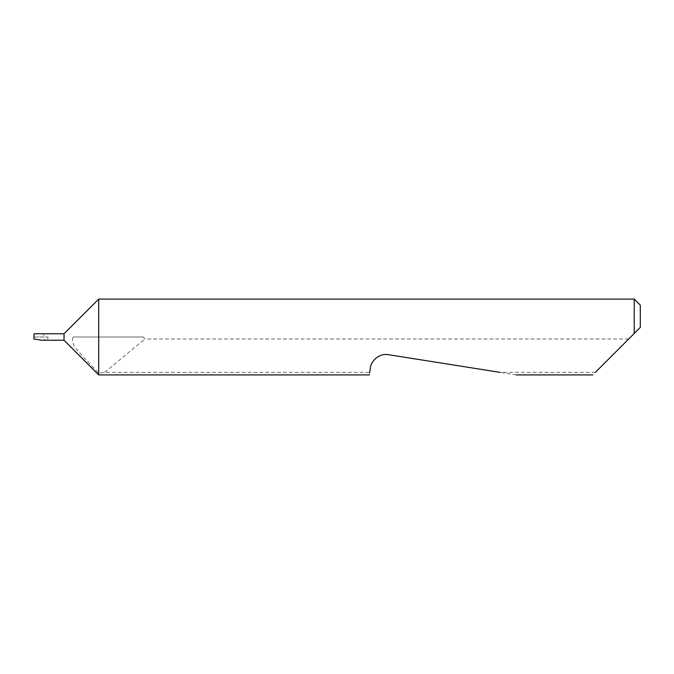 <?xml version="1.0" encoding="UTF-8"?>
<svg xmlns="http://www.w3.org/2000/svg" width="674" height="674" viewBox="0 0 674 674"><rect width="100%" height="100%" fill="white"/><g stroke="black" fill="none" stroke-linecap="round" stroke-linejoin="round"><path stroke-width="0.51" stroke-dasharray="3.37 2.53" d="M64.03 333.765L64.03 340.235M98.707 299.088L98.707 337L143.419 337L73.121 337C70.315 344.524 78.47 350.927 82.784 356.428L98.707 373.185L98.707 374.913M41.788 340.235L47.66 339.106L48.14 337L33.911 337M630.696 337L592.783 374.913M516.149 374.913L388.485 354.692C380.886 352.772 370.961 359.983 370.439 367.802L369.723 372.343L104.647 372.343L98.707 373.185M369.723 372.343L369.318 374.913M595.353 372.343L499.914 372.343M634.234 299.088L634.234 333.462M33.7 337L48.14 337M628.674 339.022L144.851 339.022L143.419 337M104.647 372.343L144.851 339.022M43.81 335.762L43.81 334.363M73.121 337L98.707 337M640.3 327.396L640.3 305.154M43.81 333.765L34.071 333.765"/><path stroke-width="1.01" d="M64.03 340.235L64.03 333.765L34.121 333.765L33.927 339.03L41.788 340.235L64.03 340.235L98.707 374.913L98.707 299.088L634.234 299.088L634.234 333.462L630.696 337L640.3 327.396L634.234 333.462M595.353 372.343L630.696 337M369.723 372.343L370.439 367.802C370.456 362.435 378.274 352.788 388.485 354.692L499.914 372.343M34.121 333.765L33.953 337M33.927 339.03L33.911 337M634.234 299.088L640.3 305.154L640.3 327.396M592.783 374.913L516.149 374.913M369.318 374.913L98.707 374.913M64.03 333.765L98.707 299.088"/></g></svg>
